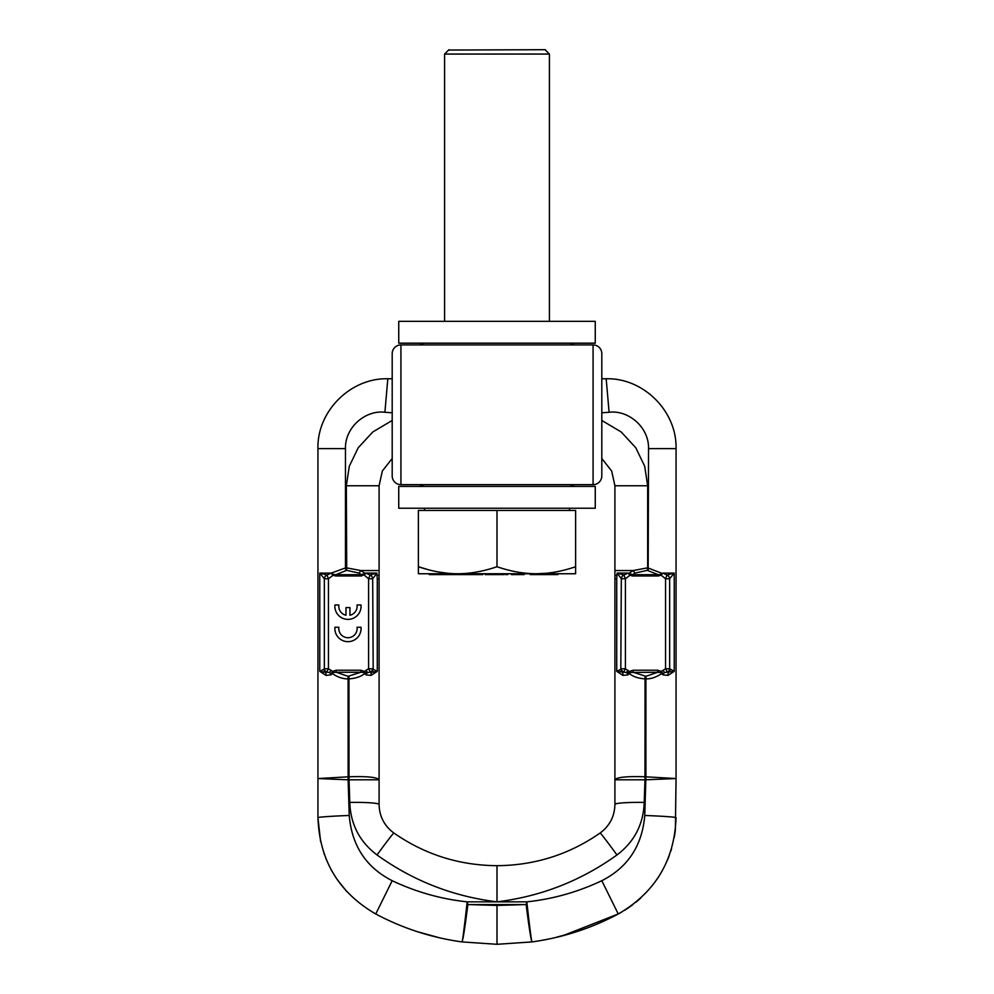 <?xml version="1.0" encoding="UTF-8"?>
<svg xmlns="http://www.w3.org/2000/svg" width="994" height="994" viewBox="0 0 994 994"><rect width="100%" height="100%" fill="white"/><g stroke="black" fill="none" stroke-linecap="round" stroke-linejoin="round"><path stroke-width="1.49" d="M593.07 344.918L400.93 344.918A8.735 8.735 180 0 0 392.195 353.653L392.195 475.927A8.735 8.735 0 0 0 400.93 484.662L593.07 484.662A8.735 8.735 0 0 0 601.805 475.927L601.805 353.653A8.735 8.735 0 0 0 593.07 344.918L593.07 484.662A8.735 8.735 0 0 0 601.805 475.927L601.805 353.653M497 486.414L595.257 486.414L595.257 508.245L398.743 508.245L398.743 486.414L497 486.414M497 321.335L595.257 321.335L595.257 343.166L398.743 343.166L398.743 321.335L497 321.335M392.195 458.482L382.355 470.994L379.087 485.755L379.087 804.469C379.397 816.422 384.33 825.939 393.91 833.034A29.311 0.795 125.9 0 0 377.037 854.964C413.007 880.796 452.966 896.426 496.938 901.844L467.168 901.844C441.112 899.073 416.126 892.028 392.195 880.709L375.744 913.983C402.856 928.396 431.62 937.702 462.036 941.914C463.03 939.79 464.981 927.352 467.863 904.577L467.168 901.844A37.772 0.683 96.3 0 1 462.036 941.914L497 944.3L531.989 941.914L497 944.3L497 905.435L497 944.3L462.011 941.914C431.607 937.702 402.856 928.396 375.744 913.983C338.755 892.513 319.484 860.406 317.943 817.652L317.943 448.629C316.987 411.292 350.484 377.795 387.822 378.764L392.195 378.764L387.822 378.764L384.902 412.274L392.195 412.783M601.805 458.482L611.645 470.994L614.913 485.755L614.913 779.781C616.765 777.209 626.804 776.202 645.044 776.774L676.057 778.55L676.057 448.629C677.013 411.292 643.516 377.795 606.178 378.764L601.805 378.764L606.178 378.764L609.098 412.274L601.805 412.783M379.087 804.469A29.298 2.547 179 0 0 349.789 802.431L349.031 779.818L348.124 779.818L348.086 676.305L336.208 672.267L333.611 672.441L332.344 673.559A3.491 1.255 38.9 0 0 331.648 672.876L331.3 674.628L329.66 672.528A4.361 2.286 -117.2 0 1 330.94 674.864L332.344 673.559C337.736 677.237 342.98 679.014 348.086 678.852L348.956 678.852L349.031 779.818L379.087 779.781C377.235 777.209 367.196 776.202 348.956 776.774L317.943 778.55L317.943 448.629L345.452 448.629L317.943 448.629M554.341 937.839L576.421 931.751M597.605 923.848L600.935 922.407M601.805 880.709C627.86 867.451 642.186 845.708 644.771 815.478L645.914 776.774L645.914 676.305L657.792 672.267L660.389 672.441L661.656 673.559A3.491 1.255 141.1 0 1 662.352 672.876L663.06 674.864L661.656 673.559C656.264 677.237 651.02 679.014 645.914 678.852L645.044 678.852L644.969 779.818L614.913 779.781L614.913 804.469C614.603 816.422 609.67 825.939 600.09 833.034C569.189 854.505 534.822 865.389 497 865.687L497 901.856L526.832 901.844C552.888 899.073 577.874 892.028 601.805 880.709L618.256 913.983C591.144 928.396 562.38 937.702 531.964 941.914C530.97 939.79 529.019 927.352 526.137 904.577L526.832 901.844A37.772 0.683 83.7 0 0 531.964 941.914C562.393 937.702 591.144 928.396 618.256 913.983L621.076 912.43M439.596 937.827L417.53 931.738M396.382 923.836L393.04 922.395M497 869.303L497 871.241M497 875.528L497 888.089M614.913 804.469A29.298 2.547 1 0 1 644.211 802.431C643.453 824.299 634.371 841.806 616.963 854.964A29.311 0.795 54.1 0 0 600.09 833.034C569.189 854.505 534.822 865.389 497 865.687C459.178 865.389 424.811 854.505 393.91 833.034L396.531 834.848M616.963 854.964C580.993 880.796 541.034 896.426 497.062 901.844M526.137 904.577L467.863 904.577M349.789 802.431C350.547 824.299 359.629 841.806 377.037 854.964M348.086 676.305L360.822 672.267L360.822 670.229L364.438 671.385L366.103 674.864L364.699 673.559A3.491 1.255 141.2 0 1 365.382 672.876M348.956 676.318L348.956 678.852C355.566 678.455 360.822 676.678 364.699 673.559L363.431 672.441L360.822 672.267L336.208 672.267L336.208 670.229L360.822 670.229M333.611 672.441L332.592 671.385L336.208 670.229M384.902 412.274C365.792 409.801 344.943 427.01 345.452 448.629L345.452 567.922L331.3 573.091L331.611 573.786A2.187 0.932 -48.1 0 0 331.872 573.426L333.624 574.507L333.077 575.265L331.611 573.786M330.94 674.864L325.982 675.398L319.77 671.36L319.77 573.091L324.342 578.769A4.361 3.964 127.9 0 1 326.976 574.992L331.3 573.091L319.77 573.091L326.976 574.992L328.455 578.769L333.077 575.265L335.748 575.986L335.748 574.706L333.624 574.507M345.837 570.457L345.452 567.922L346.334 567.81L360.747 570.544L365.208 573.439A2.187 0.919 -132.2 0 0 365.481 573.824L365.842 573.078L370.091 574.979L376.85 573.091L365.842 573.078L361.406 574.706L335.748 574.706L346.707 570.357L359.033 573.091L361.406 574.706L361.406 575.986L335.748 575.986M392.195 420.462L372.775 431.98L358.238 447.735L349.304 466.223L346.334 485.755L346.707 570.357M376.85 573.091L377.037 575.464L379.087 575.315L379.087 578.732L377.273 578.732L377.273 671.36L371.669 672.317A4.361 3.156 -103.2 0 0 371.048 675.398L377.273 671.36L371.048 675.398L366.103 674.864A4.361 2.286 -62.8 0 1 367.37 672.528L366.152 670.204L363.431 672.441M365.481 573.824L361.406 575.986M363.493 574.507L368.588 578.744L370.091 574.979A4.361 3.964 51.7 0 1 372.688 578.744L376.9 573.252M377.273 671.36L373.185 669.248A4.361 4.001 -55.5 0 1 371.669 672.317L370.427 672.18L368.588 668.763L366.152 670.204M331.648 672.876L332.592 671.385L328.455 668.763L328.455 578.769L324.342 578.769L324.342 668.763L328.455 668.763L326.604 672.18L325.361 672.317A4.361 3.156 -76.8 0 1 325.982 675.398M379.087 570.544L360.747 570.544A4.361 1.503 120.7 0 1 359.033 573.091M377.273 578.732L377.037 575.464M373.185 669.248L372.688 578.744L368.588 578.744L368.588 668.763L372.688 668.763A4.361 3.852 -42.8 0 1 370.427 672.18L367.37 672.528C365.668 672.192 365.121 672.888 365.742 674.628M323.845 669.248L319.77 671.36L325.361 672.317A4.361 3.988 -124.7 0 1 323.845 669.248L324.342 668.763A4.361 3.852 -137.2 0 0 326.604 672.18L329.66 672.528L330.853 670.18M334.928 627.251A13.096 13.096 0 0 0 347.962 641.664A13.096 13.096 0 0 0 360.996 627.251L357.032 627.251A9.17 9.17 0 0 1 347.962 637.726A9.17 9.17 0 0 1 338.879 627.251L334.928 627.251M334.928 604.973A13.096 13.096 0 0 0 347.962 619.386A13.096 13.096 0 0 0 360.996 604.973L357.032 604.973A9.17 9.17 0 0 1 349.925 615.249L349.925 607.595L345.962 607.595L345.962 615.236A9.17 9.17 0 0 1 338.879 604.973L334.928 604.973M392.195 880.709C366.14 867.451 351.814 845.708 349.229 815.478L348.124 779.818L317.943 778.55M644.211 802.431L644.969 779.818L676.057 778.55L676.057 448.629L648.548 448.629C649.057 427.01 628.208 409.801 609.098 412.274M645.914 676.305L633.178 672.267L633.178 670.229L629.562 671.385L628.258 674.628L629.301 673.559A3.491 1.255 38.8 0 0 628.618 672.876M614.913 578.732L616.727 578.732L616.727 671.36L622.952 675.398L616.727 671.36L623.573 672.18L625.412 668.763L630.569 672.441L657.792 672.267L657.792 670.229L633.178 670.229M645.044 676.318L645.044 678.852C638.434 678.455 633.178 676.678 629.301 673.559L630.569 672.441M617.15 573.091L621.312 578.744A4.361 3.964 128.3 0 1 623.909 574.979L617.15 573.091L628.158 573.078L623.909 574.979L625.412 578.744L625.412 668.763L621.312 668.763A4.361 3.852 -137.2 0 0 623.573 672.18L626.63 672.528A4.361 2.286 -117.2 0 1 627.897 674.864L622.952 675.398A4.361 3.156 -76.8 0 0 622.331 672.317A4.361 4.001 -124.5 0 1 620.815 669.248L621.312 578.744L625.412 578.744L629.947 575.277L632.594 575.986L658.252 575.986L660.923 575.265L662.128 573.426A2.187 0.932 -131.9 0 0 662.389 573.786M601.805 420.462L621.225 431.98L635.762 447.735L644.696 466.223L647.666 485.755L647.666 567.81L633.253 570.544A4.361 1.503 59.3 0 0 634.967 573.091L632.594 574.706L632.594 575.986M614.913 570.544L633.253 570.544L628.792 573.439A2.187 0.919 -47.8 0 1 628.519 573.824L628.158 573.078L632.594 574.706L658.252 574.706L647.293 570.357L647.666 567.81L662.128 573.426L660.376 574.507L665.545 578.769L669.658 578.769A4.361 3.964 52.1 0 0 667.024 574.992L665.545 578.769L665.545 668.763L661.408 671.385L657.792 670.229M658.252 575.986L658.252 574.706L660.376 574.507M670.155 669.248A4.361 3.988 -55.3 0 1 668.639 672.317A4.361 3.156 -103.2 0 0 668.018 675.398L674.23 671.36L674.23 573.091L667.024 574.992L662.7 573.091L674.23 573.091L669.658 578.769L669.658 668.763L665.545 668.763L667.396 672.18L674.23 671.36L668.018 675.398L663.06 674.864A4.361 2.286 -62.8 0 1 664.34 672.528L667.396 672.18A4.361 3.852 -42.8 0 0 669.658 668.763L674.23 671.36M675.348 830.065L676.057 778.55M624.605 910.318L628.059 908.081M628.519 907.758L629.873 906.826M630.966 906.043L633.016 904.515M635.762 902.353L637.142 901.21M637.266 901.111L640.596 898.178M656.81 879.553L659.432 875.552M667.446 860.133L668.937 856.43M669.049 856.12L669.322 855.374M670.714 851.373L671.546 848.69M674.23 837.532L674.64 835.171M674.764 834.401L675.274 830.686M618.256 913.983C655.245 892.513 674.516 860.406 676.057 817.652C674.516 860.394 655.245 892.513 618.256 913.983L562.592 935.814M660.389 672.441L661.408 671.385L662.352 672.876M647.293 570.357L634.967 573.091M630.507 574.507L629.947 575.277L628.519 573.824M628.258 674.628C628.879 672.888 628.332 672.192 626.63 672.528L627.848 670.204M616.727 578.732L617.1 573.252M614.913 575.315L616.963 575.464M662.7 674.628L664.34 672.528L663.147 670.18M575.613 566.729C561.97 571.376 548.874 573.724 536.3 573.749L575.613 573.749L575.613 510.431L418.387 510.431L418.387 566.729L428.625 569.786M557.845 573.749L557.845 574.619L538.462 574.619L538.462 573.749L536.3 573.749L545.93 573.302M418.387 573.749L418.387 566.729L418.387 573.749L457.7 573.749C445.126 573.724 432.017 571.376 418.387 566.729M438.354 571.96L448.157 573.314M497 566.729C483.37 571.376 470.261 573.724 457.7 573.749L536.3 573.749C523.726 573.724 510.63 571.376 497 566.729L497 510.431M494.304 573.749L494.304 574.619L485.271 574.619L485.271 573.749M504.293 573.749L504.293 574.619L494.304 574.619M485.482 573.749L485.482 574.619M485.904 573.749L485.904 574.619M482.811 573.749L482.811 574.619L429.358 574.619L429.358 573.749M507.636 573.749L507.636 574.619L505.847 574.619L505.847 573.749M524.173 573.749L524.173 574.619L511.425 574.619L511.425 573.749M538.462 574.619L530.299 574.619L530.299 573.749M474.15 573.749L474.15 574.619M475.331 573.749L475.331 574.619M476.996 573.749L476.996 574.619M478.338 573.749L478.338 574.619M479.754 573.749L479.754 574.619M480.748 573.749L480.748 574.619M481.829 573.749L481.829 574.619M482.488 573.749L482.488 574.619M473.815 573.749L473.815 574.619M429.743 573.749L429.743 574.619M430.613 573.749L430.613 574.619M431.123 573.749L431.123 574.619M431.471 573.749L431.471 574.619M441.771 573.749L441.771 574.619M441.025 573.749L441.025 574.619M444.542 573.749L444.542 574.619M443.56 573.749L443.56 574.619M454.159 573.749L454.159 574.619M461.614 573.749L461.614 574.619M462.943 573.749L462.943 574.619M463.303 573.749L463.303 574.619M464.658 573.749L464.658 574.619M466.559 573.749L466.559 574.619M468.286 573.749L468.286 574.619M470.063 573.749L470.063 574.619M471.131 573.749L471.131 574.619M472.026 573.749L472.026 574.619M472.436 573.749L472.436 574.619M491.968 573.749L491.968 574.619M488.824 573.749L488.824 574.619M486.116 573.749L486.116 574.619M487.234 573.749L487.234 574.619M494.664 573.749L494.664 574.619M494.49 573.749L494.49 574.619M495.024 573.749L495.024 574.619M495.36 573.749L495.36 574.619M495.969 573.749L495.969 574.619M496.826 573.749L496.826 574.619M498.23 573.749L498.23 574.619M499.845 573.749L499.845 574.619M501.436 573.749L501.436 574.619M502.716 573.749L502.716 574.619M503.461 573.749L503.461 574.619M503.921 573.749L503.921 574.619M504.132 573.749L504.132 574.619M506.319 573.749L506.319 574.619M511.686 573.749L511.686 574.619M512.929 573.749L512.929 574.619M513.326 573.749L513.326 574.619M513.898 573.749L513.898 574.619M514.072 573.749L514.072 574.619M514.42 573.749L514.42 574.619M515.103 573.749L515.103 574.619M516.445 573.749L516.445 574.619M517.874 573.749L517.874 574.619M519.638 573.749L519.638 574.619M521.055 573.749L521.055 574.619M522.297 573.749L522.297 574.619M523.378 573.749L523.378 574.619M524.111 573.749L524.111 574.619M542.997 573.749L542.997 574.619M542.016 573.749L542.016 574.619M546.638 573.749L546.638 574.619M547.619 573.749L547.619 574.619M551.272 573.749L551.272 574.619M550.626 573.749L550.626 574.619M553.67 573.749L553.67 574.619M554.329 573.749L554.329 574.619M545.383 50.048L549.409 54.061L444.591 54.061L444.591 321.335M448.617 50.048L545.383 49.7M400.93 484.662L400.93 344.918A8.735 8.735 180 0 0 392.195 353.653L392.195 475.927M467.988 904.565L497 905.435L526.012 904.565M348.956 776.774L348.956 779.818M379.087 485.755L346.334 485.755M349.229 815.478A31.261 1.031 177.9 0 0 317.943 817.652L320.59 841.508M645.044 776.774L645.044 779.818M648.163 570.457L648.548 448.629L676.057 448.629M644.771 815.478A31.261 1.031 2.1 0 1 676.057 817.652M616.727 671.36L620.815 669.248M614.913 485.755L647.666 485.755M570.059 484.662L574.52 486.414M423.941 484.662L419.48 486.414M423.941 344.918L419.48 343.166M570.059 344.918L574.52 343.166M462.036 941.914C431.62 937.702 402.856 928.396 375.744 913.983L372.912 912.417M324.044 853.61L324.305 854.355M325.783 858.257L329.536 866.606M330.468 868.421L332.12 871.44M337.19 879.553L346.794 891.581M551.036 938.572L559.2 936.683M424.5 508.245L424.5 510.431M569.5 508.245L569.5 510.431M549.409 54.061L549.409 321.335M448.965 49.7L444.591 54.061"/></g></svg>

